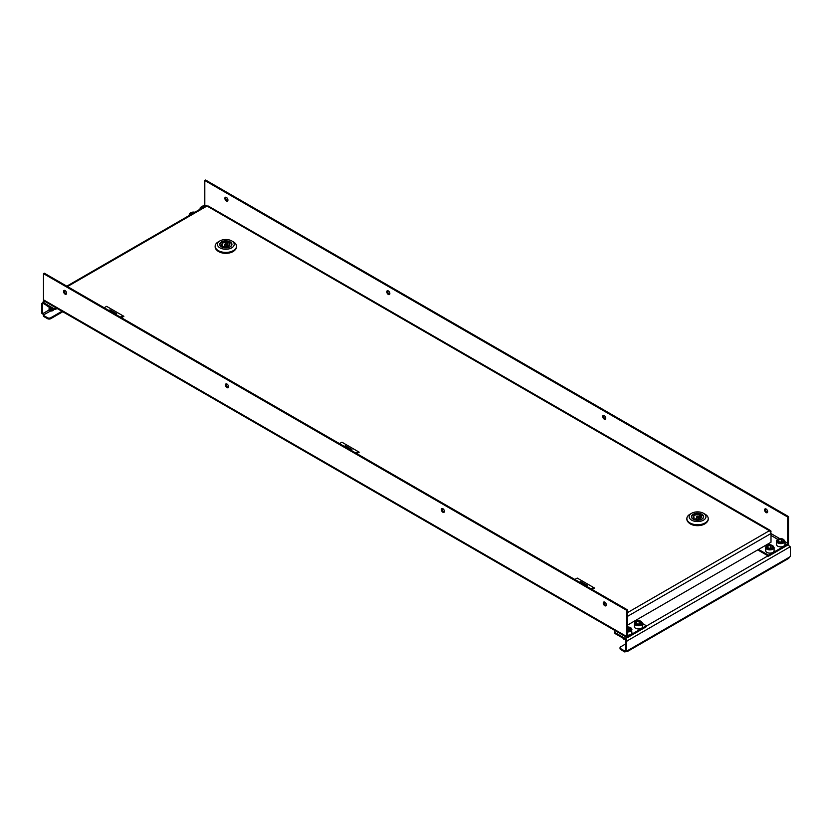 <?xml version="1.0" encoding="UTF-8"?>
<svg xmlns="http://www.w3.org/2000/svg" width="832" height="832" viewBox="0 0 832 832"><rect width="100%" height="100%" fill="white"/><g stroke="black" fill="none" stroke-linecap="round" stroke-linejoin="round"><path stroke-width="1.25" d="M767.541 512.325A2.174 1.258 60 0 1 766.938 512.117A2.174 1.258 60 0 1 765.523 508.83M766.126 512.585A2.174 1.258 60 0 1 764.702 510.671A2.174 1.258 60 0 1 765.034 508.924A2.174 1.258 60 0 1 766.126 509.038A2.174 1.258 60 0 1 767.541 510.952A2.174 1.258 60 0 1 767.208 512.699A2.174 1.258 60 0 1 766.126 512.585M605.623 418.839A2.174 1.258 60 0 1 605.01 418.642A2.174 1.258 60 0 1 603.595 415.345M604.209 419.099A2.174 1.258 60 0 1 602.784 417.186A2.174 1.258 60 0 1 603.117 415.449A2.174 1.258 60 0 1 604.209 415.553A2.174 1.258 60 0 1 605.623 417.466A2.174 1.258 60 0 1 605.29 419.214A2.174 1.258 60 0 1 604.209 419.099M389.73 294.195A2.174 1.258 60 0 1 389.126 293.998A2.174 1.258 60 0 1 387.712 290.701M388.315 294.455A2.174 1.258 60 0 1 386.89 292.542A2.174 1.258 60 0 1 387.223 290.805A2.174 1.258 60 0 1 388.315 290.909A2.174 1.258 60 0 1 389.73 292.822A2.174 1.258 60 0 1 389.397 294.57A2.174 1.258 60 0 1 388.315 294.455M227.812 200.72A2.174 1.258 60 0 1 227.198 200.512A2.174 1.258 60 0 1 225.784 197.215M226.398 200.98A2.174 1.258 60 0 1 224.973 199.056A2.174 1.258 60 0 1 225.306 197.319A2.174 1.258 60 0 1 226.398 197.423A2.174 1.258 60 0 1 227.812 199.337A2.174 1.258 60 0 1 227.479 201.084A2.174 1.258 60 0 1 226.398 200.98M784.888 543.452L786.906 544.617L768.55 555.214L768.55 556.15L757.734 549.9M768.55 555.214L758.545 549.432M786.906 544.617A1.144 0.666 120 0 0 787.717 543.223L787.717 517.046L788.518 516.578L788.518 542.755A2.288 1.321 120 0 1 786.906 545.553L768.55 556.15M788.518 516.578L205.608 180.034L204.807 180.502L204.807 205.774M787.717 517.046L204.807 180.502M626.642 641.43L625.841 640.962L625.841 650.437L626.642 650.905L626.642 641.43A1.529 0.884 120 0 0 627.297 640.806L625.674 637.998A1.529 0.884 -0 0 0 624.811 638.248L615.316 632.767L615.316 633.703A2.288 1.321 180 0 1 614.64 632.767L614.64 631.831A2.288 1.321 0 0 0 615.316 632.767M624.811 638.248L624.811 639.184L615.316 633.703M788.362 544.783A1.529 0.884 -0 0 1 788.559 544.648L788.559 543.712M614.64 631.831A2.288 1.321 0 0 1 615.316 630.895L615.451 630.822M788.143 544.18A1.529 0.884 -0 0 0 788.133 544.211L789.745 547.019A1.529 0.884 120 0 0 790.4 546.894L789.589 546.426A1.529 0.884 120 0 1 789.35 546.53M626.787 637.364L625.674 637.998L625.674 638.934A1.529 0.884 -0 0 0 624.811 639.184M625.841 643.833L620.714 646.797A2.288 1.321 -0 0 0 620.038 647.722A2.288 1.321 -0 0 0 620.714 648.658L624.811 651.03A1.529 0.884 180 0 1 625.674 650.78L625.674 651.716L627.297 650.78A1.529 0.884 120 0 0 626.642 650.905M790.4 546.894L790.4 556.358A1.529 0.884 120 0 0 789.745 556.982L788.133 557.918M625.841 640.962A1.529 0.884 120 0 0 626.486 640.338L625.674 638.934M789.745 547.019L627.297 640.806L623.896 638.664M788.85 558.282L627.255 651.581L627.297 650.78L789.745 556.982M620.714 648.658L620.714 649.594L624.811 651.966A1.529 0.884 180 0 1 625.674 651.716M624.811 651.03L624.811 651.966M620.714 649.594A2.288 1.321 180 0 1 620.038 648.658L620.038 647.722M65.062 294.112A2.174 1.258 -120 0 0 66.154 294.226A2.174 1.258 -120 0 0 66.487 292.479A2.174 1.258 -120 0 0 65.062 290.566A2.174 1.258 -120 0 0 63.981 290.462A2.174 1.258 -120 0 0 63.648 292.198A2.174 1.258 -120 0 0 65.062 294.112M64.459 290.358A2.174 1.258 -120 0 0 65.874 293.654A2.174 1.258 -120 0 0 66.477 293.852M226.99 387.598A2.174 1.258 -120 0 0 228.072 387.712A2.174 1.258 -120 0 0 228.405 385.965A2.174 1.258 -120 0 0 226.99 384.051A2.174 1.258 -120 0 0 225.898 383.937A2.174 1.258 -120 0 0 225.566 385.684A2.174 1.258 -120 0 0 226.99 387.598M226.377 383.843A2.174 1.258 -120 0 0 227.791 387.13A2.174 1.258 -120 0 0 228.405 387.338M442.874 512.242A2.174 1.258 -120 0 0 443.966 512.356A2.174 1.258 -120 0 0 444.298 510.609A2.174 1.258 -120 0 0 442.874 508.695A2.174 1.258 -120 0 0 441.792 508.581A2.174 1.258 -120 0 0 441.459 510.328A2.174 1.258 -120 0 0 442.874 512.242M442.27 508.487A2.174 1.258 -120 0 0 443.685 511.774A2.174 1.258 -120 0 0 444.288 511.982M604.802 605.727A2.174 1.258 -120 0 0 605.883 605.831A2.174 1.258 -120 0 0 606.216 604.094A2.174 1.258 -120 0 0 604.802 602.17A2.174 1.258 -120 0 0 603.71 602.066A2.174 1.258 -120 0 0 603.377 603.814A2.174 1.258 -120 0 0 604.802 605.727M604.188 601.973A2.174 1.258 -120 0 0 605.602 605.259A2.174 1.258 -120 0 0 606.216 605.467M636.345 619.986L637.562 620.682M642.72 623.667L646.36 625.768L646.36 626.704L628.004 637.291A2.288 1.321 120 0 1 626.86 637.406A2.288 1.321 120 0 1 626.392 636.355L626.392 610.178L627.193 609.721L627.193 635.887A1.144 0.666 120 0 0 628.004 636.355L627.193 635.887M646.36 625.768L628.004 636.355M626.86 637.406L43.95 300.872A2.288 1.321 -60 0 1 43.482 299.822L43.482 273.645L44.283 273.177L627.193 609.721M43.482 273.645L626.392 610.178M56.316 308.006L56.17 309.015A2.288 1.321 180 0 1 52.936 309.015L43.441 303.534L43.441 302.598A1.529 0.884 0 0 0 43.867 302.099L43.15 301.735L44.304 301.07M52.936 309.015L52.936 308.079L43.441 302.598M56.17 309.015L57.117 308.474M52.936 308.079A2.288 1.321 0 0 0 56.17 308.079M42.411 313.602L42.411 304.127L41.6 303.659L41.6 313.134L42.411 313.602A1.529 0.884 -60 0 1 43.056 313.477L43.202 313.518M43.867 303.035L43.056 303.503A1.529 0.884 -60 0 1 42.411 304.127M43.441 303.285L42.255 303.035A1.529 0.884 -60 0 1 41.6 303.659M44.98 301.465L42.255 303.035M49.13 309.972L43.056 313.477L43.867 314.87A1.529 0.884 180 0 1 43.441 315.38L47.538 317.741A2.288 1.321 0 0 0 50.773 317.741L61.984 311.272M43.919 314.694L50.679 310.95M42.255 313.009L43.867 315.806M50.773 317.741L50.773 318.677L62.785 311.74M43.441 315.38L43.441 316.316L47.538 318.677L47.538 317.741M50.773 318.677A2.288 1.321 180 0 1 47.538 318.677M634.442 622.731A4.202 2.423 0 0 0 634.317 623.293L634.317 626.538A4.202 2.423 0 0 0 638.03 628.94A4.202 2.423 0 0 0 642.606 627.099A4.202 2.423 0 0 0 642.72 626.538L642.72 623.293C639.87 619.882 637.125 619.642 634.473 622.575L634.317 623.293A4.202 2.423 0 0 0 638.03 625.706A4.202 2.423 0 0 0 642.606 623.865A4.202 2.423 0 0 0 642.72 623.293M637.905 624.281L640.442 623.844L641.056 622.367L639.142 621.317L636.605 621.743L635.981 623.23L637.905 624.281M636.605 623.574L636.605 621.743M639.506 624.01L637.53 624.083M639.142 623.802L639.142 621.317M625.841 643.032L625.498 642.075A2.288 1.321 0 0 0 625.435 642.366A2.288 1.321 0 0 0 625.841 643.115M627.193 635.17A4.202 2.423 0 0 0 631.81 633.339A4.202 2.423 0 0 0 631.925 632.767L631.353 628.16L627.193 626.87M625.498 641.451L625.841 642.408M625.435 641.17L625.841 641.867M625.435 641.098L625.841 641.784M625.435 640.557L625.841 641.243M625.435 640.474L625.841 641.16M626.153 640.734L625.456 640.006L626.101 640.786M627.193 630.5L629.647 630.084L630.261 628.597L627.193 627.744M628.711 630.24L627.193 630.23M628.347 630.042L628.347 627.546M626.465 640.38L625.934 640.609M49.514 309.764A1.83 1.061 0 0 0 49.639 310.388M49.878 310.606A1.83 1.061 0 0 0 50.024 310.7A1.83 1.061 0 0 0 52.614 310.7A1.83 1.061 0 0 0 52.759 310.606M49.026 309.577L49.088 309.286A2.288 1.321 0 0 0 49.026 309.577A2.288 1.321 0 0 0 49.691 310.513A2.288 1.321 0 0 0 52.936 310.513A2.288 1.321 0 0 0 53.539 309.889A2.288 1.321 0 0 0 53.602 309.577A2.288 1.321 0 0 0 53.539 309.265M49.088 309.275C49.878 311.033 51.366 311.137 53.539 309.577L53.602 309.577M50.097 309.41L49.566 309.712L49.088 308.662C49.878 310.409 51.366 310.513 53.539 308.953M49.13 308.755L49.088 308.724C49.878 310.482 51.366 310.586 53.539 309.036M53.539 308.412C51.366 309.962 49.878 309.858 49.088 308.1L49.088 308.038C49.878 309.785 51.366 309.889 53.539 308.329M49.098 307.455L49.358 308.402L52.416 308.714M49.088 307.414L49.358 308.318L52.198 308.714M49.036 307.237L51.657 308.277M49.046 307.247L51.542 308.214M50.783 308.298A2.288 1.321 0 0 0 49.795 308.589M52.468 308.745L49.733 308.641A2.288 1.321 0 0 0 49.358 308.89M49.733 309.889L52.749 309.816M50.856 307.819L49.993 308.048M49.494 308.506L49.566 309.098M49.733 309.265L52.749 309.192M49.494 307.882L49.566 308.474M50.17 308.1L49.566 307.85M49.733 308.017L51.792 308.36M49.452 309.098L50.17 309.972M52.198 309.962L53.154 309.13M50.575 307.705L49.826 307.986M49.452 308.474L50.17 309.348L50.929 308.932M52.198 309.338L52.842 308.963M49.452 307.85L50.17 308.724M193.825 212.836L192.078 212.867L191.069 214.427M192.078 213.845L192.078 212.867M204.89 206.45L202.353 206.877L201.791 208.239M202.353 207.906L202.353 206.877M776.599 540.654A4.202 2.423 0 0 0 776.485 541.216L776.485 544.461A4.202 2.423 0 0 0 780.187 546.863A4.202 2.423 0 0 0 784.763 545.022A4.202 2.423 0 0 0 784.888 544.461L784.888 541.216C782.038 537.805 779.293 537.566 776.63 540.498L776.485 541.216A4.202 2.423 0 0 0 780.187 543.629A4.202 2.423 0 0 0 784.763 541.788A4.202 2.423 0 0 0 784.888 541.216M780.062 542.204L782.6 541.767L783.224 540.29L781.3 539.24L778.762 539.666L778.149 541.154L780.062 542.204M778.762 541.486L778.762 539.666M781.674 541.934L779.698 542.006M781.3 541.726L781.3 539.24M765.804 546.884A4.202 2.423 0 0 0 765.69 547.446L765.69 550.69A4.202 2.423 0 0 0 769.392 553.103A4.202 2.423 0 0 0 773.968 551.252A4.202 2.423 0 0 0 774.093 550.69L774.093 547.446C771.243 544.034 768.498 543.795 765.835 546.728L765.69 547.446A4.202 2.423 0 0 0 769.392 549.858A4.202 2.423 0 0 0 773.968 548.018A4.202 2.423 0 0 0 774.093 547.446M769.278 548.434L771.805 548.007L772.429 546.52L770.505 545.47L767.967 545.896L767.354 547.383L769.278 548.434M767.967 547.726L767.967 545.896M770.879 548.163L768.903 548.236M770.505 547.955L770.505 545.47M50.648 307.705L50.128 307.393M47.06 305.885L47.05 305.843A4.389 2.538 0 0 0 47.06 305.885L50.066 307.684A4.389 2.538 0 0 0 50.128 307.694M623.865 638.643L623.865 639.246A4.389 2.538 0 0 0 623.896 639.278M770.099 530.338L208.333 206.066L206.991 206.014L67.465 286.562M770.796 532.449L771.004 531.638A2.288 1.321 120 0 0 770.734 530.764L770.058 531.669M769.236 530.41L770.734 530.764L769.392 530.712A2.288 1.321 60 0 1 771.004 533.51L771.004 542.235L627.193 625.269M66.799 286.177L205.847 205.899A2.288 1.321 60 0 1 206.991 206.014L769.392 530.712L627.193 612.799M591.011 588.827L593.434 587.423L594.516 588.047L592.082 589.441M579.623 582.244L580.694 581.62L580.694 582.868M586.206 586.05L587.288 585.426L580.694 581.62M593.434 587.423L577.242 578.074L574.818 579.478M355.69 452.962L358.114 451.558L359.195 452.182L356.762 453.586M344.292 446.389L345.374 445.765L345.374 447.013M350.886 450.185L351.957 449.561L345.374 445.765M358.114 451.558L341.921 442.208L339.498 443.612M120.359 317.096L122.793 315.692L123.874 316.316L121.441 317.72M108.971 310.523L110.053 309.899L110.053 311.147M115.554 314.33L116.636 313.706L110.053 309.899M122.793 315.692L106.6 306.353L104.166 307.746M693.233 514.228A6.105 3.526 0 0 0 691.444 516.714A6.105 3.526 0 0 0 695.209 519.969A6.105 3.526 0 0 0 701.865 519.21A6.105 3.526 180 0 0 703.654 516.714A6.105 3.526 180 0 0 699.889 513.458A6.105 3.526 180 0 0 693.233 514.228M691.61 513.292A8.393 4.846 180 0 1 703.487 513.292A8.393 4.846 180 0 1 703.487 520.146A8.393 4.846 0 0 1 691.61 520.146A8.393 4.846 0 0 1 691.61 513.292L689.998 514.228L691.61 513.292M703.487 513.292L705.11 514.228A10.691 6.167 180 0 1 708.24 518.586A10.691 6.167 180 0 1 705.11 522.943A10.691 6.167 0 0 1 693.462 524.285A10.691 6.167 0 0 1 686.868 518.586L686.868 519.21A10.691 6.167 0 0 0 693.462 524.909A10.691 6.167 0 0 0 705.11 523.567A10.691 6.167 180 0 0 708.24 519.21A10.691 6.167 180 0 0 708.219 518.898M689.998 514.228L689.998 514.228A10.691 6.167 0 0 0 686.868 518.586M706.358 522.704A10.109 5.834 180 0 1 704.704 523.962A10.109 5.834 180 0 1 688.74 522.704M699.39 518.71L699.223 514.862L700.69 513.843L700.794 517.962M692.453 518.658L693.982 517.722A3.973 2.288 0 0 1 694.741 515.091A3.973 2.288 0 0 1 699.286 514.654L700.69 513.843A5.876 3.39 0 0 0 693.399 514.322A5.876 3.39 0 0 0 692.578 518.523L694.086 517.91L694.086 519.615L694.117 517.878M703.581 517.275L703.581 516.838A6.032 3.484 180 0 0 702.655 514.987L700.981 515.882L700.981 517.764L701.116 515.715A3.973 2.288 0 0 1 700.357 518.336A3.973 2.288 0 0 1 695.812 518.773L694.418 519.584A5.876 3.39 0 0 0 701.73 519.095A5.876 3.39 0 0 0 702.52 514.904L702.416 514.966M221.51 241.873A6.105 3.526 0 0 0 219.721 244.369A6.105 3.526 0 0 0 223.486 247.624A6.105 3.526 0 0 0 230.142 246.865A6.105 3.526 180 0 0 231.93 244.369A6.105 3.526 180 0 0 228.166 241.114A6.105 3.526 180 0 0 221.51 241.873M219.887 240.937A8.393 4.846 180 0 1 231.764 240.937A8.393 4.846 180 0 1 231.764 247.801A8.393 4.846 0 0 1 219.887 247.801A8.393 4.846 0 0 1 219.887 240.937L218.265 241.873L219.887 240.937M231.764 240.937L233.386 241.873A10.691 6.167 180 0 1 236.517 246.241A10.691 6.167 180 0 1 233.386 250.598A10.691 6.167 0 0 1 221.738 251.94A10.691 6.167 0 0 1 215.145 246.241L215.145 246.865A10.691 6.167 0 0 0 221.738 252.564A10.691 6.167 0 0 0 233.386 251.222A10.691 6.167 180 0 0 236.517 246.865A10.691 6.167 180 0 0 236.496 246.553M218.265 241.873L218.265 241.873A10.691 6.167 0 0 0 215.145 246.241M234.634 250.359A10.109 5.834 180 0 1 232.981 251.618A10.109 5.834 180 0 1 217.017 250.359M227.666 246.366L227.49 242.507L228.966 241.498L229.07 245.617M220.73 246.314L222.258 245.367A3.973 2.288 0 0 1 223.018 242.746A3.973 2.288 0 0 1 227.562 242.31L228.966 241.498A5.876 3.39 0 0 0 221.666 241.966A5.876 3.39 0 0 0 220.854 246.178L222.362 245.554L222.362 247.27M231.858 244.92L231.858 244.494A6.032 3.484 180 0 0 230.922 242.632L229.258 243.526L229.258 245.419L229.393 243.37A3.973 2.288 0 0 1 228.634 245.991A3.973 2.288 0 0 1 224.089 246.428L222.695 247.239A5.876 3.39 0 0 0 230.006 246.75A5.876 3.39 0 0 0 230.797 242.559L230.693 242.622M771.004 535.444L777.702 539.313M787.717 543.223L784.888 541.59M779.719 538.606L771.004 533.572M646.36 626.059L767.998 555.828M43.482 299.822L626.392 636.355M51.854 308.391L51.054 308.859M51.054 310.721L52.312 310.003M635.034 622.315A3.588 2.07 0 0 0 637.686 624.811A3.588 2.07 0 0 0 642.013 623.282A3.588 2.07 0 0 0 639.361 620.786A3.588 2.07 0 0 0 635.034 622.315M627.193 631.935A4.202 2.423 0 0 0 631.81 630.094A4.202 2.423 0 0 0 631.925 629.533M627.193 631.082A3.588 2.07 0 0 0 631.218 629.512A3.588 2.07 0 0 0 627.193 626.985M189.769 213.522A4.202 2.423 0 0 0 189.28 214.666A4.202 2.423 0 0 0 189.457 215.353M194.844 212.243A3.588 2.07 0 0 0 190.31 213.19A3.588 2.07 0 0 0 190.164 214.947M200.19 207.865A4.202 2.423 0 0 0 200.075 208.426A4.202 2.423 0 0 0 200.252 209.123M205.639 206.014A3.588 2.07 0 0 0 200.782 207.449A3.588 2.07 0 0 0 200.959 208.718M777.192 540.238A3.588 2.07 0 0 0 779.844 542.734A3.588 2.07 0 0 0 784.17 541.206A3.588 2.07 0 0 0 781.518 538.71A3.588 2.07 0 0 0 777.192 540.238M766.397 546.468A3.588 2.07 0 0 0 769.049 548.964A3.588 2.07 0 0 0 773.375 547.435A3.588 2.07 0 0 0 770.723 544.939A3.588 2.07 0 0 0 766.397 546.468M442.25 508.55L443.622 509.34M226.356 383.906L227.729 384.696M64.438 290.42L65.811 291.21M604.167 602.025L605.54 602.815M771.004 533.51L627.193 616.543M700.305 518.367A3.817 2.205 0 0 0 701.366 516.838C700.846 518.575 699.015 519.21 695.854 518.752L694.346 519.719M701.366 516.838A3.817 2.205 0 0 0 700.981 515.882L702.624 514.914L703.581 516.838A6.032 3.484 180 0 1 703.227 518.014M696.738 516.37A1.144 0.666 0 0 0 698.36 517.306A1.144 0.666 0 0 0 698.298 516.339M696.852 516.308A0.988 0.572 0 0 0 698.256 517.119A0.988 0.572 0 0 0 696.852 516.308M699.223 518.762L699.223 514.862A3.817 2.205 0 0 0 693.732 516.838A3.817 2.205 0 0 0 694.044 517.712M691.87 518.014A6.032 3.484 180 0 1 691.517 516.838A6.032 3.484 180 0 1 693.285 514.384A6.032 3.484 180 0 1 693.337 514.353M228.582 246.022A3.817 2.205 0 0 0 229.642 244.494C229.122 246.23 227.292 246.865 224.13 246.407L222.622 247.364M229.642 244.494A3.817 2.205 0 0 0 229.258 243.526L230.901 242.57L231.858 244.494A6.032 3.484 180 0 1 231.504 245.669M225.014 244.026A1.144 0.666 0 0 0 226.637 244.962A1.144 0.666 0 0 0 226.574 243.994M225.129 243.963A0.988 0.572 0 0 0 226.533 244.774A0.988 0.572 0 0 0 225.129 243.963M227.49 246.418L227.49 242.507A3.817 2.205 0 0 0 222.009 244.494A3.817 2.205 0 0 0 222.321 245.367M222.394 245.534L222.394 247.281M220.147 245.669A6.032 3.484 180 0 1 219.794 244.494A6.032 3.484 180 0 1 221.562 242.029A6.032 3.484 180 0 1 221.614 241.998M189.28 215.457L189.862 213.283L195 212.16M200.075 209.227L200.221 207.709L205.795 205.92M708.24 518.586L708.24 519.21M698.693 518.877L698.693 516.838L696.769 516.308L696.405 518.877M694.138 519.636L693.732 516.838M691.517 517.275L691.517 516.838C693.514 513.365 696.582 512.356 700.742 513.822L700.835 517.92M236.517 246.241L236.517 246.865M226.97 246.532L226.97 244.494L225.046 243.953L224.682 246.532M222.404 247.291L222.009 244.494M219.794 244.92L219.794 244.494C221.79 241.01 224.858 240.011 229.018 241.478L229.112 245.575"/></g></svg>
